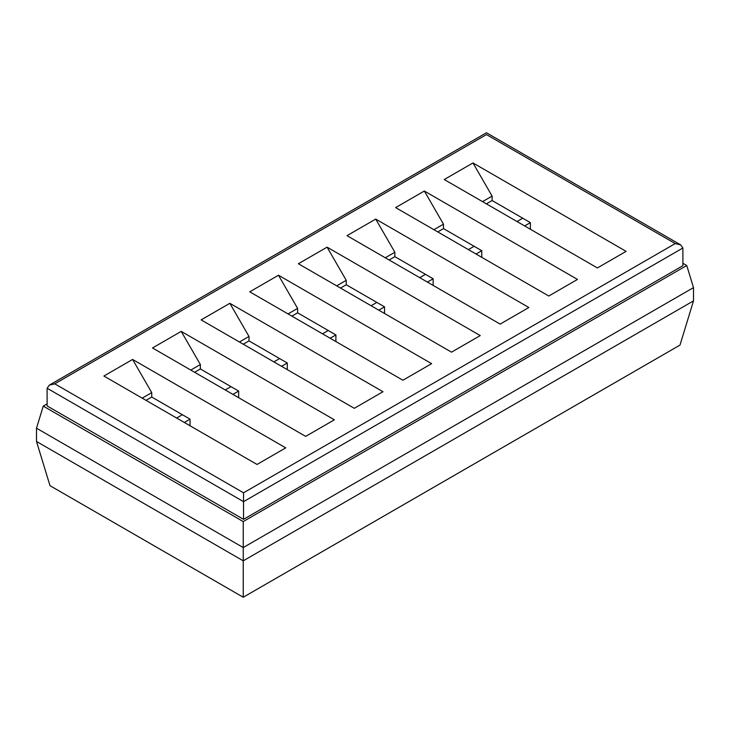 <?xml version="1.0" encoding="UTF-8"?>
<svg xmlns="http://www.w3.org/2000/svg" width="730" height="730" viewBox="0 0 730 730"><rect width="100%" height="100%" fill="white"/><g stroke="black" fill="none" stroke-linecap="round" stroke-linejoin="round"><path stroke-width="1.09" d="M375.722 219.091L347.005 235.671L500.15 324.093L528.867 307.512L375.722 219.091L394.866 252.251L385.294 257.772M278.468 275.237L249.76 291.817L402.905 380.23L431.622 363.659L278.468 275.237L297.612 308.398L288.04 313.918M132.595 359.452L103.888 376.032L257.033 464.453L285.749 447.873L132.595 359.452L151.74 392.612L142.168 398.142M472.967 162.945L444.251 179.525L597.405 267.946L626.112 251.366L472.967 162.945L492.111 196.105L482.539 201.626M424.34 191.023L395.633 207.594L548.777 296.015L577.494 279.435L424.34 191.023L443.484 224.174L433.912 229.704M229.85 303.306L201.133 319.886L354.278 408.307L382.995 391.727L229.85 303.306L248.994 336.466L239.422 341.996M181.222 331.384L152.506 347.964L305.66 436.376L334.367 419.805L181.222 331.384L200.367 364.544L190.795 370.064M327.095 247.16L298.378 263.74L451.532 352.161L480.24 335.581L327.095 247.16L346.239 280.32L336.667 285.85M468.377 249.596L474.117 246.284L443.484 228.6L443.484 224.174M516.995 221.518L522.744 218.206L492.111 200.522L492.111 196.105M273.878 361.888L279.617 358.576L248.994 340.892L248.994 336.466M176.633 418.034L182.372 414.713L151.74 397.038L151.74 392.612M225.251 389.957L230.999 386.644L200.367 368.96L200.367 364.544M322.505 333.811L328.245 330.498L297.612 312.814L297.612 308.398M371.123 305.742L376.872 302.43L346.239 284.746L346.239 280.32M419.75 277.665L425.49 274.352L394.866 256.668L394.866 252.251M47.112 403.873L43.252 406.099L243.245 521.567L686.748 265.51L682.888 263.284M47.112 405.926L243.537 519.34L682.888 265.684L682.888 247.999L680.652 244.869L675.232 243.574L486.463 134.585C486.463 132.203 486.463 132.203 486.463 134.585L54.768 383.825L49.348 385.121L47.112 388.241L47.112 405.926M243.537 519.34L243.537 492.814L675.232 243.574M679.995 345.089L243.245 597.24L50.005 485.678L36.5 441.467L243.245 560.832L693.5 300.879L679.995 345.089M693.5 300.879L693.5 287.62L243.245 547.564L243.245 597.24M243.245 521.567L243.245 547.564L36.5 428.2L36.5 441.467M43.252 406.099L36.5 428.2M693.5 287.62L686.748 265.51M474.117 246.284L481.773 250.7L481.773 257.334M481.773 250.7L476.033 254.013M443.484 228.6L437.745 231.912M425.49 274.352L433.155 278.778L433.155 285.403M433.155 278.778L427.406 282.09M394.866 256.668L389.117 259.99M376.872 302.43L384.527 306.846L384.527 313.48M384.527 306.846L378.788 310.159M346.239 284.746L340.499 288.058M328.245 330.498L335.9 334.924L335.9 341.549M335.9 334.924L330.161 338.236M297.612 312.814L291.872 316.126M281.534 366.305L287.282 362.993L287.282 369.626M248.994 340.892L243.245 344.204M287.282 362.993L279.617 358.576M230.999 386.644L238.655 391.07L238.655 397.695M238.655 391.07L232.916 394.382M200.367 368.96L194.627 372.273M182.372 414.713L190.028 419.139L190.028 425.773M190.028 419.139L184.288 422.451M151.74 397.038L146 400.35M522.744 218.206L530.4 222.632L530.4 229.257M530.4 222.632L524.66 225.944M492.111 200.522L486.372 203.843M54.768 383.825L243.537 492.814M682.888 247.999L243.537 501.656L47.112 388.241M49.348 385.121L486.463 132.76L680.652 244.869"/></g></svg>
